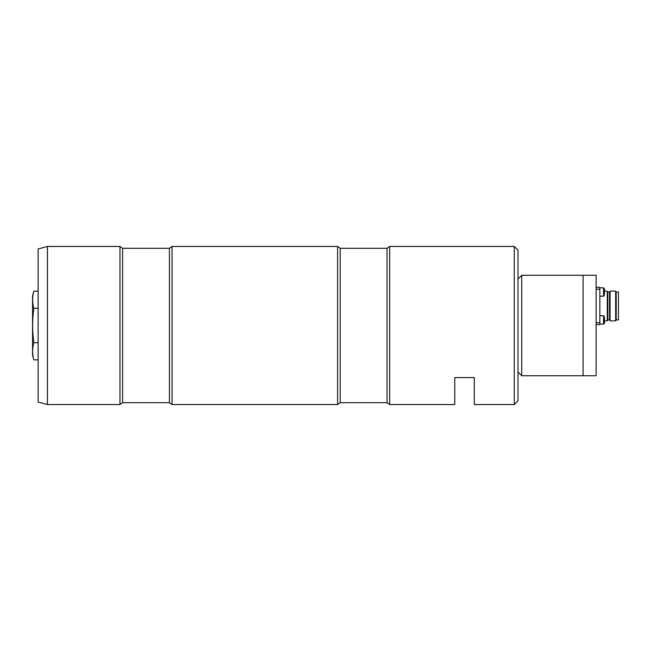 <?xml version="1.0" encoding="UTF-8"?>
<svg xmlns="http://www.w3.org/2000/svg" width="651" height="651" viewBox="0 0 651 651"><rect width="100%" height="100%" fill="white"/><g stroke="black" fill="none" stroke-linecap="round" stroke-linejoin="round"><path stroke-width="0.98" d="M518.009 371.998L521.728 375.717L521.728 275.283L518.009 279.002M521.728 275.283L596.129 275.283L596.129 375.717L583.109 375.717L583.109 275.283L583.109 375.717L521.728 375.717M596.129 322.709L599.848 322.709L599.848 324.572L596.129 324.572M599.848 322.709L599.848 289.231L596.129 289.231M599.848 289.231L599.848 287.368L596.129 287.368M609.548 305.97L609.548 319.918L607.822 319.918L607.822 292.022L609.548 292.022L609.548 305.97M607.464 320.194L607.293 291.087L607.293 320.853L607.822 319.918M610.077 311.235L609.548 311.235M610.077 308.883L609.548 308.883M610.077 297.751L609.548 297.751M610.077 296.653L609.548 296.653M618.45 305.97L618.45 319.918L616.196 319.918L616.196 292.022L618.45 292.022L618.45 305.97M615.838 320.194L615.659 291.087L615.659 320.853L616.196 319.918M615.659 291.087L610.077 291.087L610.077 320.853L615.659 320.853M604.502 317.802L604.502 323.173L604.502 322.042L604.502 323.173L603.656 324.1M599.848 296.205L603.567 296.205L603.567 287.832L599.848 287.832L603.567 287.832L604.502 288.767L604.502 294.138M33.836 359.865L32.55 355.072L32.55 295.928L33.836 291.135C32.208 296.864 32.208 302.593 33.836 308.322C32.208 319.812 32.208 331.261 33.836 342.678C32.208 348.407 32.208 354.136 33.836 359.865L38.132 359.865M33.063 294.569L33.836 291.135L38.132 291.135M38.132 308.322L33.836 308.322M38.132 342.678L33.836 342.678M47.433 404.548L38.132 402.058L38.132 248.942L47.433 246.452L47.433 404.548L119.971 404.548L119.971 246.452L122.6 248.308L122.6 402.692L119.971 404.548M122.6 402.692L169.423 402.692L169.423 248.308L172.051 246.452L172.051 404.548L337.592 404.548L337.592 246.452L340.221 248.308L340.221 402.692L337.592 404.548M389.672 325.5L389.672 404.548L454.772 404.548L454.772 377.58L474.302 377.58L474.302 404.548L514.29 404.548L514.29 246.452L389.672 246.452L389.672 325.5M514.29 246.452L518.009 250.171L518.009 400.829L514.29 404.548M599.848 315.735L603.567 315.735L603.567 324.108L604.502 323.173M340.221 402.692L387.036 402.692L387.036 248.308L389.672 246.452M604.502 320.853L607.293 320.853M604.502 291.087L607.293 291.087M609.548 315.735L610.077 315.735M609.548 296.205L610.077 296.205M599.848 324.108L603.567 324.108M603.567 315.735L604.502 316.663M603.567 287.832L604.502 288.767M603.567 296.205L604.502 295.277M47.433 246.452L119.971 246.452M122.6 248.308L169.423 248.308M169.423 402.692L172.051 404.548M172.051 246.452L337.592 246.452M340.221 248.308L387.036 248.308M387.036 402.692L389.672 404.548"/></g></svg>
